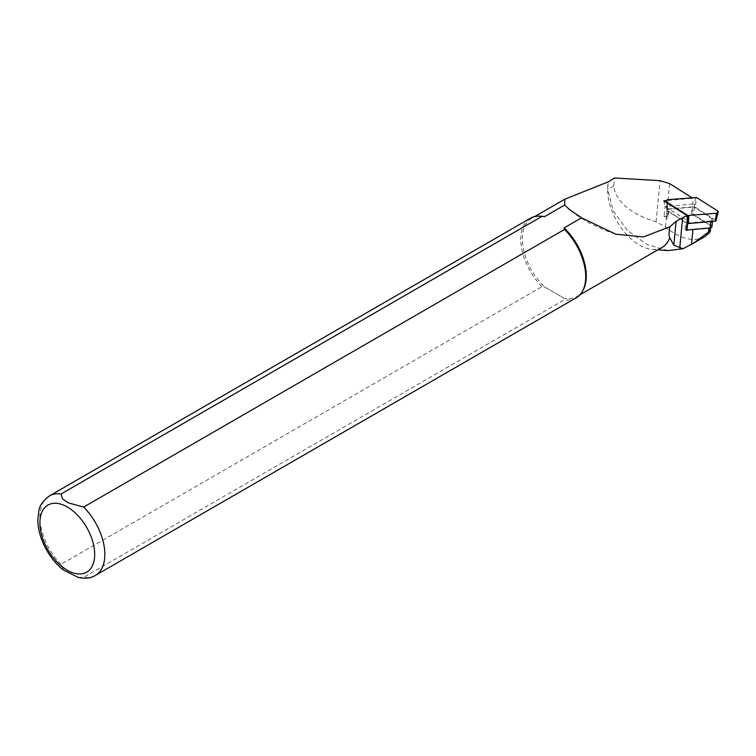 <?xml version="1.0" encoding="UTF-8"?>
<svg xmlns="http://www.w3.org/2000/svg" width="756" height="756" viewBox="0 0 756 756"><rect width="100%" height="100%" fill="white"/><g stroke="black" fill="none" stroke-linecap="round" stroke-linejoin="round"><path stroke-width="0.57" stroke-dasharray="3.78 2.83" d="M668.389 215.942A2.296 1.455 5.5 0 0 666.612 217.18A2.296 1.455 5.5 0 0 667.359 218.389L664.099 216.32L668.389 215.942L669.06 208.921A2.296 1.455 5.5 0 0 667.283 210.159A2.296 1.455 5.5 0 0 668.03 211.368L685.635 222.557L684.964 229.578L686.287 230.419M669.06 208.921L692.222 206.879L691.551 213.901L710.007 225.279A2.296 1.455 -174.5 0 1 710.753 226.498A2.296 1.455 -174.5 0 1 708.977 227.726L692.987 229.134A24.39 15.479 5.5 0 0 687.998 229.947M691.551 213.901A2.296 1.455 -174.5 0 1 692.09 213.901A2.296 1.455 -174.5 0 1 693.602 214.364L711.207 225.553A2.296 1.455 -174.5 0 1 711.954 226.762M692.723 198.252L691.475 198.365L691.551 197.505L692.723 198.252L692.978 204.035L692.033 213.863M692.978 204.035L665.044 206.501L664.099 216.32M668.03 211.368L667.359 218.389M663.787 200.803L665.044 206.501L687.232 220.591M583.122 290.077A45.199 26.101 60 0 1 576.932 296.569A45.199 26.101 60 0 1 564.08 298.195L544.585 286.94A45.199 26.101 60 0 1 531.733 218.276A45.199 26.101 60 0 1 540.445 216.159M662.162 247.354A45.199 26.101 60 0 1 652.286 249.414A45.199 26.101 60 0 1 619.051 224.674A45.199 26.101 60 0 1 608.457 181.771M667.954 250.595L646.919 244.453L627.234 230.211L613.04 210.574L607.786 189.416A45.492 26.262 60 0 1 608.646 181.402M576.204 297.817A45.918 26.507 60 0 1 564.543 299.716L564.08 298.195L544.585 286.94L541.948 286.675L61.066 564.307L63.646 570.09M78.255 577.423L83.67 577.348L564.543 299.716M541.948 286.675A45.918 26.507 60 0 1 530.287 218.286M691.475 198.365L666.244 200.586M704.573 236.779C693.346 242.345 680.315 239.066 665.469 226.951L656.104 221.867C630.381 213.844 616.216 201.899 613.607 186.052L614.552 177.991M686.325 230.032A2.296 1.455 -174.5 0 1 684.964 229.578M692.222 206.879A2.296 1.455 -174.5 0 1 694.273 207.342L711.878 218.531A2.296 1.455 -174.5 0 1 712.625 219.741A2.296 1.455 -174.5 0 1 710.848 220.979L710.791 221.555M710.848 220.979L687.686 223.011A2.296 1.455 -174.5 0 1 685.635 222.557M695.501 197.288L694.254 206.993L667.378 209.365A0.898 0.567 5.5 0 0 666.981 210.319L686.996 223.039M717.482 210.829L715.696 220.204A0.898 0.567 -174.5 0 1 715.979 220.733M715.696 220.204L695.274 207.22L696.512 197.514M694.254 206.993L695.274 207.22M61.066 564.307A45.918 26.507 60 0 1 49.414 495.917M95.332 575.448A45.918 26.507 60 0 1 83.67 577.348M656.104 221.867L660.064 180.675M665.469 226.951L669.627 183.585M709.27 232.971L710.007 225.279M613.607 186.052L607.786 189.416M711.878 218.531L711.207 225.553M694.273 207.342L693.602 214.364M667.917 199.707L667.378 209.365M666.896 202.778L666.981 210.319M576.932 296.569L579.89 294.859M531.733 218.276L534.69 216.566M652.286 249.414L657.862 249.839M615.119 233.982L604.923 230.363L588.707 222.736L577.225 215.545L570.402 210.329M710.753 226.498L710.612 227.925M712.464 221.404L712.625 219.741M666.612 217.18L667.283 210.159M666.688 209.903L666.216 202.343"/><path stroke-width="1.13" d="M687.648 223.417L687.006 230.032L687.998 229.947A24.39 15.479 5.5 0 0 686.287 230.419L687.232 220.591L686.987 215.545L663.787 200.803L666.244 200.586M686.987 215.545L676.11 221.262L669.929 226.743L643.403 236.94L615.781 234.19L581.544 217.813L564.08 227.896L564.543 229.427L83.67 507.049L68.314 502.872L62.531 498.856L61.066 494.008A45.918 26.507 60 0 0 49.414 495.917L530.287 218.286A45.918 26.507 60 0 1 539.141 216.131L540.445 216.159A45.199 26.101 60 0 1 544.585 216.641L564.675 205.046L564.827 199.168L608.457 181.771L614.552 177.991L660.064 180.675L669.627 183.585L691.551 197.505L691.475 198.365M669.929 226.743C668.767 232.158 668.72 235.825 669.769 237.724A45.199 26.101 60 0 1 662.162 247.354L579.89 294.859M564.08 227.896A45.199 26.101 60 0 1 583.122 290.077L582.489 291.221A45.918 26.507 60 0 1 576.204 297.817L95.332 575.448A45.918 26.507 60 0 0 83.67 507.049M669.769 237.724L673.804 245.199L683.037 248.743L667.954 250.595L657.862 249.839M61.066 494.008L541.948 216.377L544.585 216.641M581.544 217.813L569.362 209.469L564.675 205.046M63.646 570.09L78.255 577.423M564.543 229.427A45.918 26.507 60 0 1 582.489 291.221M539.141 216.131A45.918 26.507 60 0 1 541.948 216.377M709.27 232.971L704.573 236.779L693.725 243.045L709.714 231.109L710.3 231.26L709.27 232.971M683.037 248.743L693.725 243.045M687.006 230.032A2.296 1.455 -174.5 0 1 686.325 230.032M712.464 221.404L711.954 226.762A2.296 1.455 -174.5 0 1 710.177 228L687.998 229.947M715.299 221.158A0.898 0.567 -174.5 0 0 715.979 220.733L718.2 212.19A2.296 1.455 -174.5 0 0 717.482 210.829L696.512 197.514L667.917 199.707A2.296 1.455 5.5 0 0 666.13 201.096A2.296 1.455 5.5 0 0 666.886 202.164L687.847 215.479L716.452 213.277L715.299 221.158L688.423 223.521L687.402 223.294L687.847 215.479M718.2 212.19A2.296 1.455 -174.5 0 1 716.452 213.277M67.293 506.974A38.745 22.368 60 0 1 91.022 568.125A38.745 22.368 60 0 1 43.574 540.729A38.745 22.368 60 0 1 67.293 506.974M708.561 232.083L708.939 228.104M691.532 244.273L692.95 229.512M679.757 247.94L682.687 217.463M673.804 245.199L676.11 221.262M710.791 221.555L710.177 228M666.886 202.164L666.896 202.778M688.867 215.706L688.423 223.521M534.69 216.566L564.827 199.168M49.414 495.917C42.827 501.011 39.312 506 38.849 510.867L37.8 520.279C38.216 540.635 51.446 561.604 64.166 570.478M77.745 577.3C85.003 578.888 90.862 578.274 95.332 575.448M615.781 234.19L615.119 233.982M570.402 210.329L569.334 209.44M710.612 227.925L710.3 231.204M666.216 202.343L666.13 201.096"/></g></svg>

